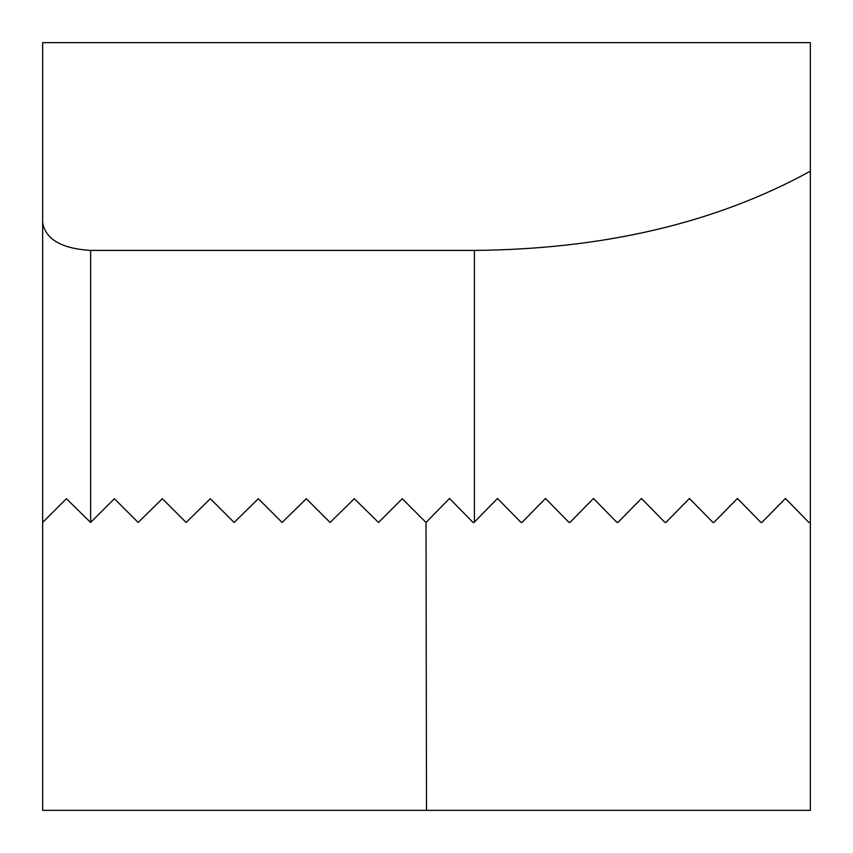 <?xml version="1.0" encoding="UTF-8"?>
<svg xmlns="http://www.w3.org/2000/svg" width="853" height="853" viewBox="0 0 853 853"><rect width="100%" height="100%" fill="white"/><g stroke="black" fill="none" stroke-linecap="round" stroke-linejoin="round"><path stroke-width="1.28" d="M90.631 250.409L90.631 522.462L114.377 498.717L138.133 522.462L162.358 498.717L186.114 522.462L210.339 498.717L234.095 522.462L258.32 498.717L282.076 522.462L306.302 498.717L330.058 522.462L354.283 498.717L378.519 522.462L402.264 498.717L426.02 522.462L449.531 498.472L473.042 522.462L474.001 522.462L497.512 498.472L521.023 522.462L521.983 522.462L545.494 498.472L569.004 522.462L569.964 522.462L593.475 498.472L616.986 522.462L617.945 522.462L641.456 498.472L664.967 522.462L665.926 522.462L689.437 498.472L712.948 522.462L713.908 522.462L737.418 498.472L760.929 522.462L761.889 522.462L785.4 498.472L808.911 522.462L810.35 522.462L810.35 810.35L42.65 810.35L42.65 522.462L66.395 498.717L42.65 522.462L42.65 222.708C45.699 239.416 61.693 248.649 90.631 250.409L474.407 250.409C604.255 249.257 716.232 222.846 810.35 171.186L810.35 522.462M90.631 522.462L66.395 498.717M42.65 222.708L42.65 42.65L810.35 42.65L810.35 171.186M474.407 522.047L474.407 250.409M426.02 522.462L426.5 810.35"/></g></svg>
